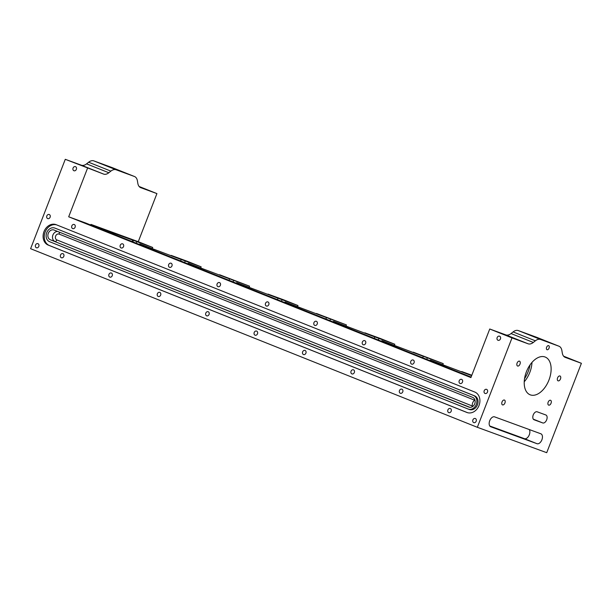 <?xml version="1.0" encoding="UTF-8"?>
<svg xmlns="http://www.w3.org/2000/svg" width="612" height="612" viewBox="0 0 612 612"><rect width="100%" height="100%" fill="white"/><g stroke="black" fill="none" stroke-linecap="round" stroke-linejoin="round"><path stroke-width="0.92" d="M504.923 402.994A2.609 1.538 111.8 0 0 504.441 400.049A2.609 1.538 111.8 0 0 502.031 401.939A2.609 1.538 111.8 0 0 502.506 404.884A2.609 1.538 111.8 0 0 504.923 402.994M519.993 364.132A2.609 1.538 111.8 0 0 519.519 361.179A2.609 1.538 111.8 0 0 517.102 363.069A2.609 1.538 111.8 0 0 517.584 366.022A2.609 1.538 111.8 0 0 519.993 364.132M560.477 378.943A2.609 1.538 111.8 0 0 559.995 375.99A2.609 1.538 111.8 0 0 557.586 377.879A2.609 1.538 111.8 0 0 558.06 380.832A2.609 1.538 111.8 0 0 560.477 378.943M551.052 403.232A2.609 1.538 111.8 0 0 550.571 400.286A2.609 1.538 111.8 0 0 548.161 402.176A2.609 1.538 111.8 0 0 548.643 405.121A2.609 1.538 111.8 0 0 551.052 403.232M524.538 378.706A22.927 13.54 111.8 0 0 528.141 371.683A22.927 13.54 111.8 0 0 530.076 364.851M549.048 348.129A2.188 1.293 111.8 0 0 548.65 345.65A2.188 1.293 111.8 0 0 546.623 347.241A2.188 1.293 111.8 0 0 547.021 349.72A2.188 1.293 111.8 0 0 549.048 348.129M534.077 419.763A4.276 2.524 -68.2 0 1 534.031 419.748A4.276 2.524 -68.2 0 1 533.251 414.913A4.276 2.524 -68.2 0 1 537.168 411.799L545.835 414.974A4.276 2.524 -68.2 0 1 545.881 414.99A4.276 2.524 -68.2 0 1 546.654 419.863A4.276 2.524 -68.2 0 1 542.745 422.938L533.993 419.733M94.63 226.578L94.868 225.95L95.35 226.111L90.966 224.39L120.342 235.138L132.766 240.172L105.417 230.166L105.172 230.793M525.915 439.362L530.298 441.084L525.915 439.362M490.748 426.771A5.317 3.136 -68.2 0 1 490.694 426.748A5.317 3.136 -68.2 0 1 489.722 420.735A5.317 3.136 -68.2 0 1 494.588 416.856L540.855 433.786A5.317 3.136 -68.2 0 1 540.901 433.809A5.317 3.136 -68.2 0 1 541.865 439.867A5.317 3.136 -68.2 0 1 537.007 443.7L490.64 426.732M76.355 169.348A2.188 1.767 -69.9 0 0 75.467 166.64A2.188 1.767 -69.9 0 0 73.073 168.04A2.188 1.767 -69.9 0 0 73.96 170.748A2.188 1.767 -69.9 0 0 76.355 169.348M500.44 338.895A2.188 1.767 -69.9 0 0 499.553 336.179A2.188 1.767 -69.9 0 0 497.158 337.579A2.188 1.767 -69.9 0 0 498.046 340.295A2.188 1.767 -69.9 0 0 500.44 338.895M462.488 382.079A2.188 1.767 -69.9 0 0 461.601 379.371A2.188 1.767 -69.9 0 0 459.207 380.771A2.188 1.767 -69.9 0 0 460.094 383.479A2.188 1.767 -69.9 0 0 462.488 382.079M414.064 362.725A2.188 1.767 -69.9 0 0 413.177 360.009A2.188 1.767 -69.9 0 0 410.782 361.409A2.188 1.767 -69.9 0 0 411.669 364.125A2.188 1.767 -69.9 0 0 414.064 362.725M365.639 343.363A2.188 1.767 -69.9 0 0 364.752 340.655A2.188 1.767 -69.9 0 0 362.365 342.054A2.188 1.767 -69.9 0 0 363.253 344.763A2.188 1.767 -69.9 0 0 365.639 343.363M317.223 324.008A2.188 1.767 -69.9 0 0 316.335 321.292A2.188 1.767 -69.9 0 0 313.941 322.692A2.188 1.767 -69.9 0 0 314.828 325.408A2.188 1.767 -69.9 0 0 317.223 324.008M268.798 304.646A2.188 1.767 -69.9 0 0 267.911 301.938A2.188 1.767 -69.9 0 0 265.516 303.338A2.188 1.767 -69.9 0 0 266.404 306.046A2.188 1.767 -69.9 0 0 268.798 304.646M220.374 285.291A2.188 1.767 -69.9 0 0 219.486 282.576A2.188 1.767 -69.9 0 0 217.099 283.976A2.188 1.767 -69.9 0 0 217.987 286.691A2.188 1.767 -69.9 0 0 220.374 285.291M171.957 265.929A2.188 1.767 -69.9 0 0 171.069 263.221A2.188 1.767 -69.9 0 0 168.675 264.621A2.188 1.767 -69.9 0 0 169.562 267.329A2.188 1.767 -69.9 0 0 171.957 265.929M123.532 246.575A2.188 1.767 -69.9 0 0 122.645 243.859A2.188 1.767 -69.9 0 0 120.25 245.259A2.188 1.767 -69.9 0 0 121.138 247.975A2.188 1.767 -69.9 0 0 123.532 246.575M112.225 275.721A2.188 1.767 -69.9 0 0 111.338 273.013A2.188 1.767 -69.9 0 0 108.944 274.413A2.188 1.767 -69.9 0 0 109.831 277.121A2.188 1.767 -69.9 0 0 112.225 275.721M160.65 295.083A2.188 1.767 -69.9 0 0 159.763 292.368A2.188 1.767 -69.9 0 0 157.368 293.768A2.188 1.767 -69.9 0 0 158.256 296.483A2.188 1.767 -69.9 0 0 160.65 295.083M209.067 314.438A2.188 1.767 -69.9 0 0 208.179 311.73A2.188 1.767 -69.9 0 0 205.793 313.13A2.188 1.767 -69.9 0 0 206.68 315.838A2.188 1.767 -69.9 0 0 209.067 314.438M257.491 333.8A2.188 1.767 -69.9 0 0 256.604 331.084A2.188 1.767 -69.9 0 0 254.21 332.484A2.188 1.767 -69.9 0 0 255.097 335.2A2.188 1.767 -69.9 0 0 257.491 333.8M305.916 353.155A2.188 1.767 -69.9 0 0 305.028 350.447A2.188 1.767 -69.9 0 0 302.634 351.846A2.188 1.767 -69.9 0 0 303.521 354.555A2.188 1.767 -69.9 0 0 305.916 353.155M354.333 372.517A2.188 1.767 -69.9 0 0 353.445 369.801A2.188 1.767 -69.9 0 0 351.058 371.201A2.188 1.767 -69.9 0 0 351.946 373.917A2.188 1.767 -69.9 0 0 354.333 372.517M402.757 391.871A2.188 1.767 -69.9 0 0 401.87 389.163A2.188 1.767 -69.9 0 0 399.475 390.563A2.188 1.767 -69.9 0 0 400.363 393.271A2.188 1.767 -69.9 0 0 402.757 391.871M451.182 411.233A2.188 1.767 -69.9 0 0 450.294 408.518A2.188 1.767 -69.9 0 0 447.9 409.918A2.188 1.767 -69.9 0 0 448.787 412.633A2.188 1.767 -69.9 0 0 451.182 411.233M476.174 421.224A2.188 1.767 -69.9 0 0 475.287 418.509A2.188 1.767 -69.9 0 0 472.892 419.909A2.188 1.767 -69.9 0 0 473.78 422.624A2.188 1.767 -69.9 0 0 476.174 421.224M487.481 392.07A2.188 1.767 -69.9 0 0 486.594 389.362A2.188 1.767 -69.9 0 0 484.199 390.762A2.188 1.767 -69.9 0 0 485.087 393.47A2.188 1.767 -69.9 0 0 487.481 392.07M63.801 256.367A2.188 1.767 -69.9 0 0 62.914 253.651A2.188 1.767 -69.9 0 0 60.519 255.051A2.188 1.767 -69.9 0 0 61.414 257.767A2.188 1.767 -69.9 0 0 63.801 256.367M38.808 246.376A2.188 1.767 -69.9 0 0 37.921 243.66A2.188 1.767 -69.9 0 0 35.527 245.06A2.188 1.767 -69.9 0 0 36.422 247.776A2.188 1.767 -69.9 0 0 38.808 246.376M50.115 217.222A2.188 1.767 -69.9 0 0 49.228 214.514A2.188 1.767 -69.9 0 0 46.833 215.914A2.188 1.767 -69.9 0 0 47.728 218.622A2.188 1.767 -69.9 0 0 50.115 217.222M75.108 227.213A2.188 1.767 -69.9 0 0 74.22 224.505A2.188 1.767 -69.9 0 0 71.826 225.905A2.188 1.767 -69.9 0 0 72.713 228.613A2.188 1.767 -69.9 0 0 75.108 227.213M474.92 399.957L474.606 400.194A5.21 4.208 -69.9 0 0 472.693 402.803A5.21 4.208 -69.9 0 0 472.342 406.031L472.456 406.659M474.721 403.805A5.21 4.208 -69.9 0 0 472.701 397.387L54.078 230.035A5.21 4.208 -69.9 0 0 53.986 229.997A5.21 4.208 -69.9 0 0 48.294 233.333A5.21 4.208 -69.9 0 0 50.314 239.751L468.93 407.102A5.21 4.208 -69.9 0 0 469.022 407.141A5.21 4.208 -69.9 0 0 474.721 403.805M469.335 409.474A7.298 5.891 -69.9 0 0 469.465 409.52A7.298 5.891 -69.9 0 0 477.467 404.777A7.298 5.891 -69.9 0 0 474.606 395.865L55.99 228.513A7.298 5.891 -69.9 0 0 55.86 228.46A7.298 5.891 -69.9 0 0 55.73 228.414M54.835 228.085A7.298 5.891 -69.9 0 0 54.705 228.039A7.298 5.891 -69.9 0 0 46.726 232.705A7.298 5.891 -69.9 0 0 49.557 241.694L468.172 409.046A7.298 5.891 -69.9 0 0 468.302 409.099A7.298 5.891 -69.9 0 0 476.312 404.348A7.298 5.891 -69.9 0 0 473.451 395.444L55.99 228.513M43.995 231.611A10.947 8.828 -69.9 0 0 48.241 245.091L466.857 412.45A10.947 8.828 -69.9 0 0 467.055 412.526A10.947 8.828 -69.9 0 0 479.058 405.404A10.947 8.828 -69.9 0 0 474.774 392.04L56.151 224.688A10.947 8.828 -69.9 0 0 55.96 224.612A10.947 8.828 -69.9 0 0 43.995 231.611M56.625 224.879A10.947 8.828 -69.9 0 0 45.15 232.032A10.947 8.828 -69.9 0 0 49.396 245.519L467.537 412.679M548.949 380.052A20.326 12.003 111.8 0 0 545.216 357.048A20.326 12.003 111.8 0 0 526.397 371.798A20.326 12.003 111.8 0 0 530.13 394.794A20.326 12.003 111.8 0 0 548.949 380.052M531.981 362.419A20.326 12.003 -68.2 0 1 529.816 372.402A20.326 12.003 -68.2 0 1 524.232 381.781M132.804 241.839L133.485 240.309L120.342 235.138L138.266 241.694L152.717 247.47L136.813 241.656L136.216 243.201M565.09 357.324L565.289 357.4A10.419 6.158 -68.2 0 1 565.19 357.362A10.419 6.158 -68.2 0 1 562.306 353.063L561.877 350.523A10.419 6.158 111.8 0 0 558.986 346.224A10.419 6.158 111.8 0 0 558.886 346.185L540.549 339.469A10.419 6.158 111.8 0 0 535.355 340.823L533.312 342.452A10.419 6.158 -68.2 0 1 528.118 343.799L505.856 334.902A10.419 6.158 111.8 0 0 511.051 333.555L533.312 342.452M565.289 357.4L581.4 363.298L546.723 452.689L477.337 427.298L512.007 337.908L528.118 343.799M477.337 427.298L30.6 248.702L65.277 159.311L103.642 174.099L81.381 165.202A10.419 6.158 111.8 0 0 86.575 163.855L88.625 162.226A10.419 6.158 -68.2 0 1 93.812 160.88L112.157 167.589A10.419 6.158 -68.2 0 1 112.256 167.627A10.419 6.158 -68.2 0 1 112.356 167.665M65.277 159.311L81.381 165.202M471.102 377.084L86.04 223.143L68.689 216.793L470.903 377.589L489.745 329.004L505.856 334.902M489.745 329.004L512.007 337.908M133.408 240.294L136.813 241.656M171.13 255.51L185.237 261.01L184.64 262.556M219.555 274.872L233.662 280.373L233.057 281.918M267.98 294.227L282.078 299.727L281.482 301.272M316.396 313.589L330.503 319.089L329.906 320.634M364.821 332.943L378.927 338.444L378.323 339.989M413.245 352.305L427.352 357.806L426.748 359.351M461.67 371.66L471.699 375.538M471.653 375.653L430.312 360.055L471.653 375.653M422.747 357.752L423.297 356.322L381.888 340.693L423.297 356.322M374.322 338.39L374.881 336.967L333.471 321.338L374.881 336.967M325.905 319.036L326.456 317.605L285.047 301.976L326.456 317.605M277.481 299.673L278.032 298.251L236.622 282.622L278.032 298.251M229.056 280.319L229.615 278.888L188.198 263.259L229.615 278.888M180.639 260.957L181.19 259.534L139.781 243.905L181.19 259.534M171.176 255.395L187.081 261.209L201.141 266.832L185.237 261.01M219.601 274.75L249.558 286.187L233.662 280.373M413.291 352.183L443.249 363.62L427.352 357.806M364.867 332.829L380.771 338.643L394.832 344.265L378.927 338.444M316.442 313.466L346.407 324.903L330.503 319.089M268.025 294.112L283.93 299.926L297.983 305.549L282.078 299.727M461.716 371.545L471.814 375.24M297.585 306.566L297.983 305.549M346.01 325.928L346.407 324.903M394.434 345.283L394.832 344.265M442.858 364.645L443.249 363.62M249.168 287.212L249.558 286.187M200.744 267.849L201.141 266.832M152.319 248.495L152.717 247.47M563.614 356.184L581.4 363.298M68.689 216.793L87.531 168.208M94.868 225.95L105.417 230.166M139.138 186.492L156.924 193.599L138.266 241.694M140.615 187.624L156.924 193.599M529.258 429.54A5.317 3.136 -68.2 0 1 528.875 435.736A5.317 3.136 -68.2 0 1 524.43 438.674L489.768 425.983M558.886 346.185L536.632 337.281L518.288 330.572L540.549 339.469M535.355 340.823L513.101 331.926L511.051 333.555M513.101 331.926A10.419 6.158 -68.2 0 1 518.288 330.572M140.814 187.708A10.419 6.158 -68.2 0 1 140.714 187.67A10.419 6.158 -68.2 0 1 137.83 183.363L137.402 180.831A10.419 6.158 111.8 0 0 134.518 176.524A10.419 6.158 111.8 0 0 134.41 176.486L116.073 169.776A10.419 6.158 111.8 0 0 110.879 171.123L108.837 172.752A10.419 6.158 -68.2 0 1 103.642 174.099M250.683 288.237L250.438 288.864M284.802 302.603L285.047 301.976M299.107 307.599L298.863 308.226M333.226 321.958L333.471 321.338M347.524 326.953L347.287 327.581M381.651 341.32L381.888 340.693M395.949 346.315L395.704 346.943M430.068 360.675L430.312 360.055M202.258 268.882L202.014 269.51M236.377 283.241L236.622 282.622M153.834 249.52L153.597 250.147M187.96 263.887L188.198 263.259M139.536 244.525L139.781 243.905M132.215 241.602L132.766 240.172M444.373 365.67L444.128 366.297M90.721 225.017L90.966 224.39M474.606 400.194L59.112 234.09A3.129 2.524 -69.9 0 0 55.638 236.071A3.129 2.524 -69.9 0 0 56.847 239.919A2.081 1.232 -68.2 0 1 54.935 241.442A5.21 4.208 110.1 0 1 52.915 235.023A5.21 4.208 110.1 0 1 57.735 231.497M469.901 407.332L50.314 239.751M49.396 245.519L48.241 245.091M467.254 412.595L466.857 412.45M474.606 395.865L473.451 395.444M56.847 239.919L472.342 406.031M59.112 234.09A2.081 1.232 111.8 0 0 59.096 232.032M524.43 438.674L537.007 443.7M533.312 419.166L542.745 422.938M93.812 160.88L116.073 169.776M134.41 176.486L112.157 167.589M86.575 163.855L108.837 172.752M110.879 171.123L88.625 162.226M55.86 228.46L54.705 228.039M469.465 409.52L468.302 409.099M536.732 337.319L558.986 346.224M134.518 176.524L112.256 167.627"/></g></svg>
